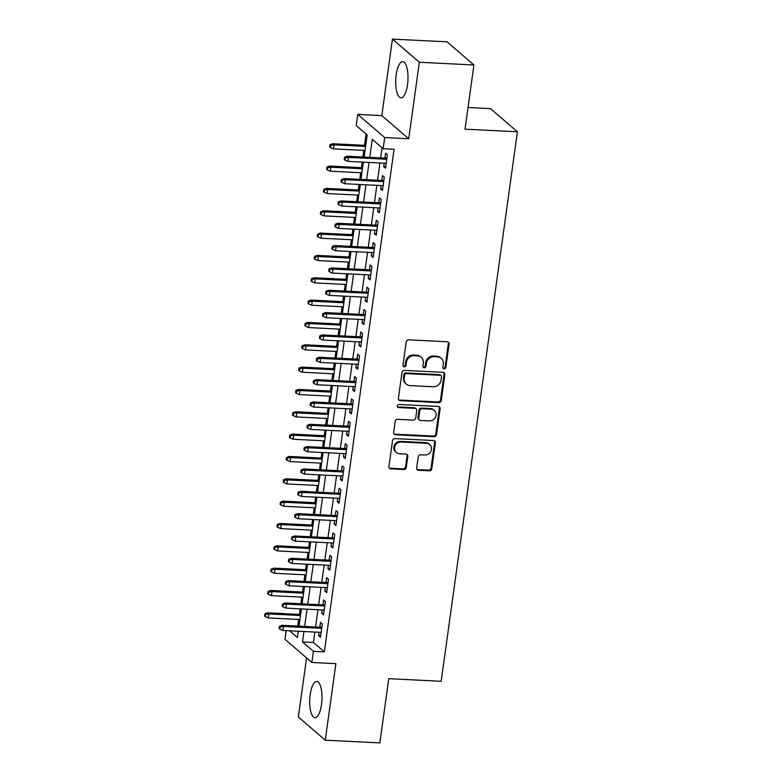 <?xml version="1.0" encoding="UTF-8"?>
<svg xmlns="http://www.w3.org/2000/svg" width="782" height="782" viewBox="0 0 782 782"><rect width="100%" height="100%" fill="white"/><g stroke="black" fill="none" stroke-linecap="round" stroke-linejoin="round"><path stroke-width="1.17" d="M444.137 368.811A1.593 1.456 130.7 0 0 445.857 367.345L449.083 344.051A2.278 2.072 130.7 0 0 447.245 341.754L408.663 339.838A2.278 2.072 130.7 0 0 406.22 341.92L402.984 365.214A1.593 1.456 130.7 0 0 404.274 366.826A1.593 1.456 130.7 0 0 405.985 365.36L406.405 362.349A7.292 6.647 130.7 0 1 414.235 355.673L417.451 355.839A7.292 6.647 130.7 0 1 421.234 357.325A7.292 6.647 130.7 0 1 423.336 363.19L422.915 366.211A1.593 1.456 130.7 0 0 424.206 367.814A1.593 1.456 130.7 0 0 425.916 366.357L426.337 363.337A7.292 6.647 130.7 0 1 434.166 356.67L437.382 356.827A7.292 6.647 130.7 0 1 441.175 358.312A7.292 6.647 130.7 0 1 443.267 364.187L442.856 367.198A1.593 1.456 130.7 0 0 444.137 368.811M443.003 368.107A1.593 1.456 130.7 0 0 445.124 366.719L448.36 343.425A2.278 2.072 130.7 0 0 448.027 341.949M403.141 366.123A1.593 1.456 130.7 0 0 405.262 364.735L405.682 361.724L406.405 362.349M423.072 367.11A1.593 1.456 130.7 0 0 425.193 365.732L425.613 362.711L426.337 363.337M321.519 704.445A18.113 6.109 -87.2 0 0 316.739 681.474A18.113 6.109 -87.2 0 0 310.171 694.69A18.113 6.109 -87.2 0 0 314.941 717.661A18.113 6.109 -87.2 0 0 321.519 704.445M407.53 84.593A18.113 6.109 -87.2 0 0 402.759 61.622A18.113 6.109 -87.2 0 0 396.181 74.837A18.113 6.109 -87.2 0 0 400.951 97.809A18.113 6.109 -87.2 0 0 407.53 84.593M416.679 467.949A2.278 2.072 130.7 0 0 418.517 470.246L429.338 470.784A2.278 2.072 130.7 0 0 431.791 468.701L435.378 442.827A2.278 2.072 130.7 0 0 433.541 440.53L394.959 438.604A2.278 2.072 130.7 0 0 392.515 440.696L388.928 466.561A2.278 2.072 130.7 0 0 390.765 468.868L403.835 469.513A2.278 2.072 130.7 0 0 406.288 467.431L407.823 456.356A2.278 2.072 130.7 0 0 405.985 454.059L399.494 453.736A6.1 5.552 130.7 0 1 396.337 452.495A6.1 5.552 130.7 0 1 395.096 445.818A6.1 5.552 130.7 0 1 401.127 442.006L426.522 443.267A6.1 5.552 130.7 0 1 429.689 444.508A6.1 5.552 130.7 0 1 430.931 451.185A6.1 5.552 130.7 0 1 424.9 454.997L420.667 454.792A2.278 2.072 130.7 0 0 418.214 456.874L416.679 467.949M314.863 632.061L313.426 642.472L324.335 651.856L313.416 651.318L311.862 662.481L284.961 639.334L286.163 630.634M473.921 64.974L419.338 62.257L392.427 39.1L447.021 41.817L473.921 64.974L465.016 129.186L517.42 131.796L441.175 681.288L388.762 678.678L379.857 742.9L325.263 740.183L335.879 663.674L311.862 662.481M392.427 39.1L381.812 115.609L408.722 138.756L419.338 62.257M408.722 138.756L384.705 137.564L383.151 148.727L372.242 139.343L369.739 157.368M324.335 651.856L394.069 149.274L383.151 148.727M438.8 402.593A2.278 2.072 130.7 0 0 441.253 400.511L444.841 374.637A2.278 2.072 130.7 0 0 443.003 372.34L404.421 370.424A2.278 2.072 130.7 0 0 401.977 372.506L398.39 398.38A2.278 2.072 130.7 0 0 400.228 400.677L438.8 402.593L438.076 401.968A2.278 2.072 130.7 0 0 440.52 399.885L444.117 374.011A2.278 2.072 130.7 0 0 443.785 372.535M440.11 408.732L436.522 434.606A2.278 2.072 130.7 0 1 434.069 436.688L395.497 434.772A2.278 2.072 130.7 0 1 393.659 432.475L395.193 421.4A2.278 2.072 130.7 0 1 397.637 419.308L413.287 420.09A2.278 2.072 130.7 0 0 415.731 418.008L416.747 410.658A2.278 2.072 130.7 0 0 414.91 408.36L398.625 407.549A1.593 1.456 130.7 0 1 397.471 405.477A1.593 1.456 130.7 0 1 399.045 404.48L438.272 406.435A2.278 2.072 130.7 0 1 440.11 408.732L439.386 408.106L435.789 433.981L436.522 434.606M306.564 657.926L298.362 717.026L325.263 740.183M384.197 163.194L383.727 166.625L385.546 168.189L387.403 154.787L385.585 153.223L384.91 158.12M381.098 185.53L380.629 188.961L382.447 190.525L384.304 177.123L382.486 175.559L381.802 180.456M377.999 207.865L377.53 211.296L379.348 212.86L381.205 199.459L379.387 197.895L378.703 202.792M374.901 230.201L374.431 233.642L376.24 235.206L378.107 221.805L376.289 220.231L375.604 225.128M371.802 252.547L371.323 255.978L373.141 257.542L375.008 244.14L373.19 242.576L372.506 247.464M368.703 274.883L368.224 278.314L370.042 279.878L371.909 266.476L370.091 264.912L369.407 269.81M365.605 297.219L365.126 300.65L366.944 302.214L368.801 288.812L366.983 287.248L366.308 292.145M362.506 319.555L362.027 322.986L363.845 324.55L365.702 311.148L363.884 309.584L363.21 314.481M359.407 341.89L358.928 345.321L360.746 346.885L362.604 333.484L360.785 331.92L360.111 336.817M356.309 364.226L355.83 367.657L357.648 369.221L359.505 355.82L357.687 354.256L357.012 359.153M353.21 386.562L352.731 389.993L354.549 391.557L356.406 378.156L354.588 376.592L353.914 381.489M350.111 408.898L349.632 412.339L351.45 413.903L353.308 400.501L351.489 398.928L350.815 403.825M347.003 431.244L346.534 434.675L348.352 436.239L350.209 422.837L348.391 421.273L347.707 426.161M343.904 453.58L343.435 457.011L345.253 458.575L347.11 445.173L345.292 443.609L344.608 448.506M340.805 475.915L340.336 479.346L342.154 480.91L344.012 467.509L342.193 465.945L341.509 470.842M337.707 498.251L337.228 501.682L339.046 503.246L340.913 489.845L339.095 488.281L338.411 493.178M334.608 520.587L334.129 524.018L335.947 525.582L337.814 512.181L335.996 510.617L335.312 515.514M331.509 542.923L331.03 546.354L332.849 547.918L334.716 534.517L332.897 532.953L332.213 537.85M328.411 565.259L327.932 568.69L329.75 570.254L331.607 556.852L329.789 555.288L329.114 560.186M325.312 587.595L324.833 591.036L326.651 592.6L328.508 579.188L326.69 577.624L326.016 582.522M322.213 609.94L321.734 613.371L323.553 614.935L325.41 601.534L323.592 599.97L322.917 604.857M382.066 147.798L380.658 157.905M379.954 162.979L377.559 180.241M376.856 185.324L374.461 202.587M373.757 207.66L371.362 224.923M370.658 229.996L368.263 247.259M367.56 252.332L365.165 269.595M364.461 274.668L362.066 291.93M361.362 297.004L358.967 314.266M358.264 319.339L355.869 336.602M355.165 341.675L352.77 358.938M352.066 364.021L349.662 381.284M348.958 386.357L346.563 403.62M345.859 408.693L343.464 425.955M342.76 431.029L340.365 448.291M339.662 453.365L337.267 470.627M336.563 475.7L334.168 492.963M333.464 498.036L331.069 515.299M330.366 520.372L327.971 537.635M327.267 542.718L324.872 559.98M324.168 565.054L321.773 582.316M321.07 587.39L318.675 604.652M317.971 609.725L315.576 626.988M319.115 632.276L318.636 635.707L320.454 637.271L322.311 623.87L320.493 622.306L319.818 627.203M366.064 134.025L364.5 145.315M363.796 150.388L362.877 157.026M362.174 162.099L361.401 167.651M360.697 172.724L359.779 179.361M359.075 184.435L358.303 189.987M357.599 195.06L356.68 201.697M355.976 206.771L355.204 212.323M354.5 217.396L353.581 224.033M352.877 229.106L352.105 234.659M351.401 239.732L350.483 246.369M349.779 251.442L349.007 256.995M348.303 262.078L347.374 268.705M346.67 273.788L345.908 279.34M345.204 284.413L344.276 291.051M343.572 296.124L342.809 301.676M342.105 306.749L341.177 313.387M340.473 318.46L339.701 324.012M338.997 329.085L338.078 335.722M337.374 340.796L336.602 346.348M335.898 351.421L334.979 358.058M334.276 363.131L333.503 368.684M332.8 373.757L331.881 380.394M331.177 385.467L330.405 391.02M329.701 396.093L328.782 402.73M328.078 407.803L327.306 413.355M326.602 418.429L325.683 425.066M324.98 430.139L324.207 435.691M323.504 440.774L322.585 447.402M321.881 452.485L321.109 458.037M320.405 463.11L319.486 469.738M318.782 474.821L318.01 480.373M317.306 485.446L316.387 492.083M315.684 497.157L314.911 502.709M314.208 507.782L313.289 514.419M312.585 519.492L311.813 525.045M311.109 530.118L310.18 536.755M309.477 541.828L308.714 547.38M308.01 552.454L307.082 559.091M306.378 564.164L305.615 569.716M304.902 574.79L303.983 581.427M303.279 586.5L302.507 592.052M301.803 597.125L300.884 603.763M300.18 608.836L299.408 614.388M298.704 619.471L297.786 626.099M517.42 131.796L490.519 108.649L468.017 107.525M364.089 157.084L367.159 134.963L356.25 125.579L357.794 114.407L384.705 137.564M381.812 115.609L357.794 114.407M303.954 631.514L302.507 641.924L313.416 651.318M369.036 162.441L366.641 179.704M365.937 184.777L363.542 202.039M362.838 207.113L360.443 224.375M359.74 229.449L357.345 246.711M356.641 251.784L354.246 269.047M353.542 274.13L351.147 291.383M350.444 296.466L348.049 313.729M347.345 318.802L344.95 336.065M344.246 341.138L341.851 358.4M341.148 363.474L338.753 380.736M338.049 385.809L335.644 403.072M334.94 408.145L332.546 425.408M331.842 430.481L329.447 447.744M328.743 452.817L326.348 470.08M325.644 475.163L323.249 492.425M322.546 497.499L320.151 514.761M319.447 519.834L317.052 537.097M316.348 542.17L313.953 559.433M313.25 564.506L310.855 581.769M310.151 586.842L307.756 604.105M307.052 609.178L304.657 626.441M289.575 630.8L297.414 637.545L298.294 631.24M298.998 626.167L301.393 608.904M302.096 603.821L304.491 586.559M305.195 581.485L307.59 564.223M308.294 559.15L310.689 541.887M311.392 536.814L313.787 519.551M314.491 514.478L316.886 497.215M317.59 492.142L319.985 474.879M320.688 469.806L323.083 452.543M323.787 447.47L326.182 430.208M326.886 425.125L329.29 407.862M329.994 402.789L332.389 385.526M333.093 380.453L335.488 363.19M336.192 358.117L338.586 340.854M339.29 335.781L341.685 318.518M342.389 313.445L344.784 296.183M345.488 291.109L347.882 273.847M348.586 268.773L350.981 251.511M351.685 246.428L354.08 229.165M354.784 224.092L357.178 206.829M357.882 201.756L360.277 184.493M360.981 179.42L363.376 162.157M313.426 642.472L302.507 641.924M383.727 166.625L385.751 166.722M380.629 188.961L382.642 189.068M377.53 211.296L379.544 211.404M374.431 233.642L376.445 233.74M371.323 255.978L373.346 256.076M368.224 278.314L370.248 278.412M365.126 300.65L367.149 300.747M362.027 322.986L364.05 323.083M358.928 345.321L360.952 345.419M355.83 367.657L357.853 367.765M352.731 389.993L354.754 390.101M349.632 412.339L351.656 412.437M346.534 434.675L348.547 434.772M343.435 457.011L345.448 457.108M340.336 479.346L342.35 479.444M337.228 501.682L339.251 501.78M334.129 524.018L336.152 524.116M331.03 546.354L333.054 546.462M327.932 568.69L329.955 568.797M324.833 591.036L326.856 591.133M321.734 613.371L323.758 613.469M318.636 635.707L320.659 635.805M441.175 358.312L440.442 357.687A7.292 6.647 130.7 0 0 436.659 356.201L437.382 356.827M425.613 362.711A7.292 6.647 130.7 0 1 433.443 356.045L436.659 356.201M421.234 357.325L420.511 356.7A7.292 6.647 130.7 0 0 416.728 355.214L417.451 355.839M405.682 361.724A7.292 6.647 130.7 0 1 413.512 355.048L416.728 355.214M398.722 399.856A2.278 2.072 130.7 0 0 399.494 400.052L438.076 401.968M441.507 376.904A1.593 1.456 130.7 0 0 440.217 375.292L406.357 373.61A1.593 1.456 130.7 0 0 404.646 375.067L404.196 378.244A7.292 6.647 130.7 0 0 406.298 384.118A7.292 6.647 130.7 0 0 410.081 385.604L433.238 386.758A7.292 6.647 130.7 0 0 441.068 380.081L441.507 376.904M441.048 375.614L440.315 374.989A1.593 1.456 130.7 0 0 439.494 374.666L440.217 375.292M406.298 384.118L405.575 383.493A7.292 6.647 130.7 0 1 403.473 377.618L403.913 374.441A1.593 1.456 130.7 0 1 405.623 372.985L439.494 374.666M393.991 433.942A2.278 2.072 130.7 0 0 394.763 434.147L433.345 436.063A2.278 2.072 130.7 0 0 435.789 433.981M416.092 408.83L415.369 408.204A2.278 2.072 130.7 0 0 414.186 407.735L397.891 406.923L398.625 407.549M429.523 420.902A6.1 5.552 130.7 0 0 435.554 417.089A6.1 5.552 130.7 0 0 434.313 410.413A6.1 5.552 130.7 0 0 431.146 409.172L422.202 408.722A2.278 2.072 130.7 0 0 419.748 410.814L418.732 418.155A2.278 2.072 130.7 0 0 420.569 420.452L429.523 420.902M434.313 410.413L433.58 409.788A6.1 5.552 130.7 0 0 430.423 408.546L431.146 409.172M419.387 419.993L418.663 419.367A2.278 2.072 130.7 0 1 418.008 417.529L419.025 410.188A2.278 2.072 130.7 0 1 421.469 408.096L430.423 408.546M439.386 408.106A2.278 2.072 130.7 0 0 439.054 406.63M429.689 444.508L428.956 443.883A6.1 5.552 130.7 0 0 425.799 442.641L426.522 443.267M396.337 452.495L395.604 451.869A6.1 5.552 130.7 0 1 394.372 445.193A6.1 5.552 130.7 0 1 400.394 441.38L425.799 442.641M389.26 468.037A2.278 2.072 130.7 0 0 390.032 468.242L403.111 468.887A2.278 2.072 130.7 0 0 405.555 466.805L407.09 455.73A2.278 2.072 130.7 0 0 406.757 454.254M417.011 469.425A2.278 2.072 130.7 0 0 417.793 469.62L428.614 470.158A2.278 2.072 130.7 0 0 431.058 468.076L434.655 442.201A2.278 2.072 130.7 0 0 434.323 440.725M329.975 144.729L329.672 146.967L330.395 147.593L330.708 145.354L329.975 144.729L332.653 143.732L333.963 144.856L333.406 148.873L365.008 150.447M330.708 145.354L333.963 144.856L365.565 146.43M332.653 143.732L365.712 145.374M333.406 148.873L330.395 147.593M386.924 158.218L347.198 156.244L348.498 157.368L386.777 159.274M345.253 157.876L344.52 157.241L344.217 159.479L344.94 160.105L345.253 157.876L348.498 157.368L347.941 161.385L386.22 163.291M347.198 156.244L344.52 157.241M344.94 160.105L347.941 161.385M326.876 167.065L326.573 169.303L327.296 169.929L327.609 167.69L326.876 167.065L329.554 166.067L330.864 167.192L330.307 171.209L361.91 172.783M327.609 167.69L330.864 167.192L362.467 168.765M329.554 166.067L362.613 167.71M330.307 171.209L327.296 169.929M323.777 189.4L323.474 191.639L324.198 192.264L324.51 190.026L323.777 189.4L326.456 188.403L327.766 189.527L327.199 193.545L358.811 195.119M324.51 190.026L327.766 189.527L359.368 191.101M326.456 188.403L359.515 190.046M327.199 193.545L324.198 192.264M320.679 211.746L320.376 213.975L321.099 214.6L321.412 212.372L320.679 211.746L323.357 210.739L324.657 211.863L324.1 215.891L355.702 217.455M321.412 212.372L324.657 211.863L356.269 213.437M323.357 210.739L356.406 212.381M324.1 215.891L321.099 214.6M317.58 234.082L317.267 236.311L318 236.936L318.313 234.708L317.58 234.082L320.249 233.075L321.558 234.199L321.001 238.227L352.604 239.8M318.313 234.708L321.558 234.199L353.161 235.773M320.249 233.075L353.308 234.717M321.001 238.227L318 236.936M383.825 180.554L344.09 178.579L345.4 179.704L383.679 181.61M342.154 180.212L341.421 179.586L341.108 181.815L341.842 182.441L342.154 180.212L345.4 179.704L344.842 183.731L383.121 185.637M344.09 178.579L341.421 179.586M341.842 182.441L344.842 183.731M380.726 202.89L340.991 200.915L342.301 202.039L380.58 203.946M339.046 202.548L338.323 201.922L338.01 204.151L338.743 204.776L339.046 202.548L342.301 202.039L341.744 206.067L380.023 207.973M340.991 200.915L338.323 201.922M338.743 204.776L341.744 206.067M377.628 225.236L337.892 223.251L339.202 224.385L377.481 226.281M335.947 224.884L335.224 224.258L334.911 226.487L335.644 227.112L335.947 224.884L339.202 224.385L338.645 228.403L376.924 230.309M337.892 223.251L335.224 224.258M335.644 227.112L338.645 228.403M374.529 247.571L334.794 245.587L336.104 246.721L374.382 248.627M332.849 247.22L332.125 246.594L331.812 248.823L332.546 249.458L332.849 247.22L336.104 246.721L335.546 250.739L373.825 252.645M334.794 245.587L332.125 246.594M332.546 249.458L335.546 250.739M314.481 256.418L314.168 258.647L314.902 259.272L315.205 257.043L314.481 256.418L317.15 255.411L318.46 256.535L317.903 260.562L349.505 262.136M315.205 257.043L318.46 256.535L350.062 258.109M317.15 255.411L350.209 257.063M317.903 260.562L314.902 259.272M371.43 269.907L331.695 267.933L333.005 269.057L371.284 270.963M329.75 269.555L329.027 268.93L328.714 271.168L329.447 271.794L329.75 269.555L333.005 269.057L332.448 273.074L370.727 274.981M331.695 267.933L329.027 268.93M329.447 271.794L332.448 273.074M311.383 278.754L311.07 280.982L311.803 281.608L312.106 279.379L311.383 278.754L314.051 277.747L315.361 278.881L314.804 282.898L346.406 284.472M312.106 279.379L315.361 278.881L346.964 280.455M314.051 277.747L347.11 279.399M314.804 282.898L311.803 281.608M368.332 292.243L328.596 290.269L329.906 291.393L368.185 293.299M326.651 291.891L325.928 291.266L325.615 293.504L326.338 294.13L326.651 291.891L329.906 291.393L329.349 295.41L367.628 297.316M328.596 290.269L325.928 291.266M326.338 294.13L329.349 295.41M308.284 301.09L307.971 303.328L308.704 303.954L309.007 301.715L308.284 301.09L310.953 300.083L312.262 301.217L311.705 305.234L343.308 306.808M309.007 301.715L312.262 301.217L343.865 302.79M310.953 300.083L344.012 301.735M311.705 305.234L308.704 303.954M365.233 314.579L325.498 312.605L326.808 313.729L365.086 315.635M323.553 314.227L322.829 313.602L322.516 315.84L323.24 316.466L323.553 314.227L326.808 313.729L326.25 317.746L364.529 319.652M325.498 312.605L322.829 313.602M323.24 316.466L326.25 317.746M305.185 323.425L304.872 325.664L305.596 326.29L305.909 324.051L305.185 323.425L307.854 322.428L309.164 323.553L308.607 327.57L340.209 329.144M305.909 324.051L309.164 323.553L340.766 325.126M307.854 322.428L340.913 324.071M308.607 327.57L305.596 326.29M362.134 336.915L322.399 334.94L323.709 336.065L361.988 337.971M320.454 336.563L319.73 335.937L319.418 338.176L320.141 338.802L320.454 336.563L323.709 336.065L323.152 340.082L361.431 341.988M322.399 334.94L319.73 335.937M320.141 338.802L323.152 340.082M302.087 345.761L301.774 348L302.497 348.625L302.81 346.387L302.087 345.761L304.755 344.764L306.065 345.888L305.508 349.906L337.11 351.48M302.81 346.387L306.065 345.888L337.668 347.462M304.755 344.764L337.814 346.406M305.508 349.906L302.497 348.625M359.026 359.251L319.3 357.276L320.61 358.4L358.889 360.307M317.355 358.909L316.622 358.283L316.319 360.512L317.042 361.137L317.355 358.909L320.61 358.4L320.053 362.428L358.322 364.324M319.3 357.276L316.622 358.283M317.042 361.137L320.053 362.428M298.988 368.097L298.675 370.336L299.398 370.961L299.711 368.723L298.988 368.097L301.657 367.1L302.966 368.224L302.409 372.242L334.012 373.816M299.711 368.723L302.966 368.224L334.569 369.798M301.657 367.1L334.716 368.742M302.409 372.242L299.398 370.961M355.927 381.587L316.202 379.612L317.512 380.736L355.781 382.642M314.256 381.245L313.523 380.619L313.22 382.848L313.944 383.473L314.256 381.245L317.512 380.736L316.954 384.764L355.224 386.67M316.202 379.612L313.523 380.619M313.944 383.473L316.954 384.764M295.889 390.443L295.576 392.672L296.3 393.297L296.613 391.068L295.889 390.443L298.558 389.436L299.868 390.56L299.31 394.587L330.913 396.151M296.613 391.068L299.868 390.56L331.47 392.134M298.558 389.436L331.617 391.078M299.31 394.587L296.3 393.297M352.829 403.932L313.103 401.948L314.413 403.082L352.682 404.978M311.158 403.58L310.425 402.955L310.122 405.184L310.845 405.809L311.158 403.58L314.413 403.082L313.846 407.099L352.125 409.006M313.103 401.948L310.425 402.955M310.845 405.809L313.846 407.099M292.781 412.779L292.478 415.007L293.201 415.633L293.514 413.404L292.781 412.779L295.459 411.772L296.769 412.896L296.212 416.923L327.814 418.497M293.514 413.404L296.769 412.896L328.372 414.47M295.459 411.772L328.518 413.414M296.212 416.923L293.201 415.633M349.73 426.268L310.004 424.284L311.304 425.418L349.583 427.324M308.059 425.916L307.326 425.291L307.023 427.519L307.746 428.145L308.059 425.916L311.304 425.418L310.747 429.435L349.026 431.341M310.004 424.284L307.326 425.291M307.746 428.145L310.747 429.435M289.682 435.115L289.379 437.343L290.102 437.969L290.415 435.74L289.682 435.115L292.36 434.108L293.67 435.232L293.113 439.259L324.716 440.833M290.415 435.74L293.67 435.232L325.273 436.806M292.36 434.108L325.42 435.76M293.113 439.259L290.102 437.969M346.631 448.604L306.896 446.63L308.206 447.754L346.485 449.66M304.96 448.252L304.227 447.627L303.915 449.865L304.648 450.491L304.96 448.252L308.206 447.754L307.649 451.771L345.927 453.677M306.896 446.63L304.227 447.627M304.648 450.491L307.649 451.771M286.583 457.45L286.28 459.679L287.004 460.305L287.317 458.076L286.583 457.45L289.262 456.444L290.562 457.578L290.005 461.595L321.617 463.169M287.317 458.076L290.562 457.578L322.174 459.142M289.262 456.444L322.321 458.096M290.005 461.595L287.004 460.305M343.533 470.94L303.797 468.965L305.107 470.09L343.386 471.996M301.852 470.588L301.129 469.962L300.816 472.201L301.549 472.827L301.852 470.588L305.107 470.09L304.55 474.107L342.829 476.013M303.797 468.965L301.129 469.962M301.549 472.827L304.55 474.107M283.485 479.786L283.172 482.025L283.905 482.65L284.218 480.412L283.485 479.786L286.163 478.78L287.463 479.913L286.906 483.931L318.509 485.505M284.218 480.412L287.463 479.913L319.066 481.487M286.163 478.78L319.212 480.431M286.906 483.931L283.905 482.65M340.434 493.276L300.699 491.301L302.008 492.425L340.287 494.332M298.753 492.924L298.03 492.298L297.717 494.537L298.45 495.162L298.753 492.924L302.008 492.425L301.451 496.443L339.73 498.349M300.699 491.301L298.03 492.298M298.45 495.162L301.451 496.443M280.386 502.122L280.073 504.361L280.806 504.986L281.109 502.748L280.386 502.122L283.055 501.125L284.365 502.249L283.807 506.267L315.41 507.841M281.109 502.748L284.365 502.249L315.967 503.823M283.055 501.125L316.114 502.767M283.807 506.267L280.806 504.986M337.335 515.612L297.6 513.637L298.91 514.761L337.189 516.667M295.655 515.26L294.931 514.634L294.618 516.873L295.352 517.498L295.655 515.26L298.91 514.761L298.353 518.779L336.631 520.685M297.6 513.637L294.931 514.634M295.352 517.498L298.353 518.779M277.287 524.458L276.975 526.697L277.708 527.322L278.011 525.084L277.287 524.458L279.956 523.461L281.266 524.585L280.709 528.603L312.311 530.176M278.011 525.084L281.266 524.585L312.868 526.159M279.956 523.461L313.015 525.103M280.709 528.603L277.708 527.322M334.237 537.948L294.501 535.973L295.811 537.097L334.09 539.003M292.556 537.605L291.833 536.98L291.52 539.209L292.243 539.834L292.556 537.605L295.811 537.097L295.254 541.124L333.533 543.021M294.501 535.973L291.833 536.98M292.243 539.834L295.254 541.124M274.189 546.794L273.876 549.032L274.609 549.658L274.912 547.42L274.189 546.794L276.857 545.797L278.167 546.921L277.61 550.939L309.213 552.512M274.912 547.42L278.167 546.921L309.77 548.495M276.857 545.797L309.916 547.439M277.61 550.939L274.609 549.658M331.138 560.283L291.403 558.309L292.712 559.433L330.991 561.339M289.457 559.941L288.734 559.316L288.421 561.544L289.144 562.17L289.457 559.941L292.712 559.433L292.155 563.46L330.434 565.366M291.403 558.309L288.734 559.316M289.144 562.17L292.155 563.46M271.09 569.13L270.777 571.368L271.51 571.994L271.813 569.765L271.09 569.13L273.759 568.133L275.068 569.257L274.511 573.274L306.114 574.848M271.813 569.765L275.068 569.257L306.671 570.831M273.759 568.133L306.818 569.775M274.511 573.274L271.51 571.994M328.039 582.629L288.304 580.645L289.614 581.769L327.893 583.675M286.359 582.277L285.635 581.652L285.322 583.88L286.046 584.506L286.359 582.277L289.614 581.769L289.057 585.796L327.335 587.702M288.304 580.645L285.635 581.652M286.046 584.506L289.057 585.796M267.991 591.475L267.679 593.704L268.402 594.33L268.715 592.101L267.991 591.475L270.66 590.469L271.97 591.593L271.413 595.62L303.015 597.194M268.715 592.101L271.97 591.593L303.572 593.167M270.66 590.469L303.719 592.111M271.413 595.62L268.402 594.33M324.941 604.965L285.205 602.981L286.515 604.115L324.794 606.021M283.26 604.613L282.537 603.987L282.224 606.216L282.947 606.842L283.26 604.613L286.515 604.115L285.958 608.132L324.227 610.038M285.205 602.981L282.537 603.987M282.947 606.842L285.958 608.132M264.893 613.811L264.58 616.04L265.303 616.666L265.616 614.437L264.893 613.811L267.561 612.805L268.871 613.929L268.314 617.956L299.917 619.53M265.616 614.437L268.871 613.929L300.474 615.502M267.561 612.805L300.62 614.457M268.314 617.956L265.303 616.666M321.832 627.301L282.107 625.317L283.416 626.45L321.685 628.357M280.161 626.949L279.428 626.323L279.125 628.562L279.848 629.187L280.161 626.949L283.416 626.45L282.859 630.468L321.128 632.374M282.107 625.317L279.428 626.323M279.848 629.187L282.859 630.468M445.124 366.719L445.857 367.345M405.262 364.735L405.985 365.36M425.193 365.732L425.916 366.357M433.443 356.045L434.166 356.67M413.512 355.048L414.235 355.673M448.36 343.425L449.083 344.051M399.494 400.052L400.228 400.677M444.117 374.011L444.841 374.637M440.52 399.885L441.253 400.511M405.623 372.985L406.357 373.61M403.913 374.441L404.646 375.067M403.473 377.618L404.196 378.244M433.345 436.063L434.069 436.688M394.763 434.147L395.497 434.772M414.186 407.735L414.91 408.36M421.469 408.096L422.202 408.722M419.025 410.188L419.748 410.814M418.008 417.529L418.732 418.155M400.394 441.38L401.127 442.006M407.09 455.73L407.823 456.356M405.555 466.805L406.288 467.431M403.111 468.887L403.835 469.513M390.032 468.242L390.765 468.868M434.655 442.201L435.378 442.827M431.058 468.076L431.791 468.701M428.614 470.158L429.338 470.784M417.793 469.62L418.517 470.246"/></g></svg>
